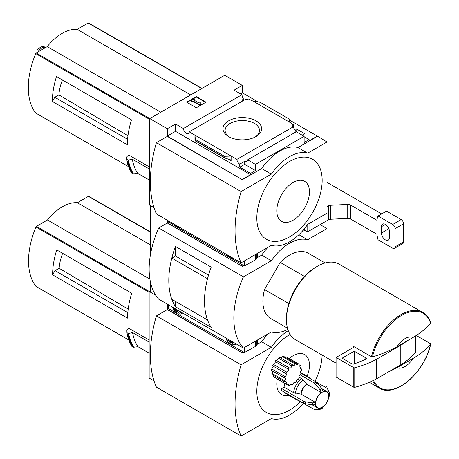 <?xml version="1.0" encoding="UTF-8"?>
<svg xmlns="http://www.w3.org/2000/svg" width="459" height="459" viewBox="0 0 459 459"><rect width="100%" height="100%" fill="white"/><g stroke="black" fill="none" stroke-linecap="round" stroke-linejoin="round"><path stroke-width="0.69" d="M243.155 100.687A4.108 2.37 60 0 1 242.128 99.976L243.7 99.069A4.108 2.37 60 0 1 242.128 96.889L242.49 96.677L242.49 97.578M243.7 99.069L243.7 100.372M242.49 96.677A4.108 2.37 60 0 1 241.956 94.697L234.084 90.148L242.312 85.397L224.767 75.27L149.754 118.577L167.3 128.709L175.527 123.959L183.399 128.503A4.108 2.37 -120 0 0 185.293 132.467A4.108 2.37 -120 0 0 188.345 133.449A4.108 2.37 -120 0 0 189.188 131.842L245.806 99.155L247.028 99.861L248.6 98.949L253.5 101.359L260.133 102.254L289.095 118.979L289.675 122.243L253.5 101.359M294.558 129.622L296.089 128.744L296.089 131.24M296.089 128.744L304.678 133.701L302.137 135.17M293.846 128.233L293.846 125.072L291.729 123.85L292.096 123.643L292.096 124.062M293.846 125.072L292.274 125.984L293.496 126.684A4.108 2.37 60 0 0 296.388 131.429L296.388 131.848M292.096 123.643L289.675 122.243M304.133 136.742L309.091 139.605L309.091 140.861L317.318 136.111L326.997 141.98L307.639 153.157A42.773 24.694 120 0 0 271.344 174.11L241.101 191.569A115.536 66.704 120 0 0 241.101 262.818L271.344 245.358A42.773 24.694 120 0 0 307.639 224.399L326.997 213.228L326.997 141.98M255.967 120.82A19.312 11.148 180 0 1 255.967 136.593A19.312 11.148 180 0 1 228.651 136.593A19.312 11.148 180 0 1 228.651 120.82A19.312 11.148 180 0 1 255.967 120.82M189.188 131.842L236.873 159.376L293.496 126.684M242.312 85.397L242.312 92.804L258.233 102.001M289.262 119.914L317.318 136.111M242.312 92.804L240.493 93.854M293.605 133.305A4.108 2.37 60 0 1 293.364 133.179L296.388 131.429M236.873 159.376A4.108 2.37 -120 0 0 239.77 164.121L244.727 161.258A4.108 2.37 -120 0 0 246.781 161.459A4.108 2.37 -120 0 0 247.625 159.852L296.256 131.773L304.133 136.323L304.133 142.468L309.091 139.605M183.399 128.503L241.956 94.697M59.659 78.391L56.474 76.555A68.437 39.514 -60 0 0 52.36 101.468L54.782 97.274L58.895 94.898A38.82 22.411 -60 0 1 62.395 79.969M127.958 135.766L58.895 94.898M127.596 139.312L54.782 97.274M201.954 88.444L88.644 23.025A0.855 0.493 120 0 0 88.558 22.95A0.855 0.493 120 0 0 88.134 22.99L77.129 29.347A42.435 24.499 120 0 0 47.22 46.611L36.215 52.963A0.855 0.493 120 0 0 35.704 53.588A68.437 39.514 120 0 0 35.704 113.006A0.855 0.493 120 0 0 35.791 113.08A0.855 0.493 120 0 0 35.894 113.115M149.754 167.139L128.721 154.993L126.46 157.001L126.586 159.296L128.107 160.168L132.307 159.17L149.754 169.245M52.36 101.468L127.373 144.774A68.437 39.514 -60 0 1 131.486 119.862L56.474 76.555M149.754 118.577L149.754 205.196L154.04 207.669L150.363 205.54L150.363 255.227M126.506 159.124L128.107 160.168M149.754 180.284L137.711 173.33A70.491 40.702 -60 0 1 132.307 159.17M126.644 159.359A73.916 42.676 -60 0 0 131.641 172.997L133.443 173.869L137.711 173.33M167.3 128.709L167.3 136.111L242.312 179.698L167.3 136.392L156.41 142.674L241.101 191.569M247.625 159.852L255.497 164.402L304.133 136.323M242.312 179.417L250.534 174.667L250.534 173.41L255.497 170.547L255.497 164.402M317.318 136.392L297.96 147.569A42.773 24.694 -60 0 0 261.664 168.522L242.312 179.698M250.534 173.41L239.77 167.196L239.77 164.121M224.876 158.005L224.491 156.278L231.118 156.054L231.118 160.661L230.498 159.841L224.876 158.005L195.488 141.039L194.943 135.17L194.943 139.777L195.488 141.039M175.527 123.959L175.527 131.36L167.3 136.111M250.534 174.667L175.527 131.36M224.491 156.278L195.523 139.553M196.337 96.574L206.016 102.162L196.337 107.75L186.658 102.162L196.337 96.574L196.337 97.067L187.083 102.409M297.96 147.569L307.639 153.157M261.664 168.522L271.344 174.11M156.41 142.674A115.536 66.704 120 0 0 156.41 213.923L241.101 262.818M289.491 161.534A46.198 26.674 120 0 0 256.828 218.117A46.198 26.674 120 0 0 289.491 236.976A46.198 26.674 120 0 0 322.161 180.398A46.198 26.674 120 0 0 289.491 161.534M205.592 102.409L196.337 97.067M193.009 100.94L192.401 101.29L191.191 100.59L193.612 99.196L194.823 99.896L194.22 100.246L199.16 103.097L199.16 102.11L200.87 102.11L200.87 104.572L199.665 105.272L199.665 104.784L193.009 100.94L193.009 101.428L199.665 105.272M200.87 104.084L199.665 104.784M192.401 101.29L192.401 101.778L193.009 101.428M191.191 100.59L191.191 101.083L192.401 101.778M194.823 99.896L194.639 100.487M199.16 102.598L199.16 103.097M244.727 161.258L244.727 164.328L239.77 167.196M255.497 170.547L244.727 164.328M293.123 220.211A23.099 13.334 -60 0 1 278.98 200.09A23.099 13.334 -60 0 1 307.266 183.755A23.099 13.334 -60 0 1 293.123 220.211M229.448 137.023A17.184 9.92 180 0 1 225.128 130.666A17.184 9.92 180 0 1 235.559 121.325A17.184 9.92 180 0 1 254.458 123.431A17.184 9.92 180 0 1 259.49 130.666A17.184 9.92 180 0 1 255.17 137.023M190.72 94.927L77.129 29.347M160.811 112.197L47.22 46.611M37.867 52.01A8.382 4.842 -60 0 1 45.711 47.484M37.213 50.042L38.229 48.935L41.993 46.577L43.473 46.428L45.728 47.478M41.867 49.704A9.409 5.433 -60 0 1 43.651 48.671M304.133 229.052L304.495 228.875M304.512 276.433L280.225 262.41A37.644 21.734 -60 0 1 308.316 253.27L325.11 262.967M150.363 281.585L150.363 292.159L155.721 295.252L149.152 291.459L149.152 378.073L154.04 380.901M397.029 367.676L413.037 358.433A17.109 9.88 -60 0 1 397.029 367.676L387.884 372.26M373.471 380.385A43.06 24.861 -60 0 0 402.991 384.854A43.06 24.861 -60 0 0 430.617 344.261L430.467 343.688L430.617 344.261C426.032 349.529 420.174 354.25 413.037 358.433M320.101 224.612L326.997 228.593L307.639 239.77A42.773 24.694 120 0 0 271.344 260.723L243.425 276.846A76.992 44.454 120 0 0 243.425 348.094L271.344 331.972A42.773 24.694 120 0 0 287.822 329.396M326.997 262.525L326.997 228.593M167.3 220.211L167.3 222.724L242.312 266.312L167.3 223.005L158.734 227.951L243.425 276.846M242.312 266.031L243.396 265.405M267.958 247.309A42.773 24.694 -60 0 0 261.664 255.135L257.229 257.7M243.643 265.543L242.312 266.312M304.736 230.269L301.345 232.225M298.889 234.715L307.639 239.77M261.664 255.135L271.344 260.723M158.734 227.951A76.992 44.454 120 0 0 158.734 299.199L243.425 348.094M208.518 275.09L175.464 256.007L175.453 246.494L211.169 267.109A76.992 44.454 120 0 0 211.169 327.347L175.453 306.727L175.453 301.425M175.453 246.494A76.992 44.454 120 0 0 175.453 306.727M287.466 328.168L270.672 318.471A37.644 21.734 -60 0 1 264.545 289.572L280.225 262.41M175.464 256.007L171.821 258.113A76.992 44.454 120 0 0 171.821 299.325L207.52 319.929M207.525 278.711L171.821 258.113M207.508 278.722A76.992 44.454 120 0 0 207.508 319.934M168.396 222.093L167.3 222.724M397.029 346.723A17.109 9.88 -60 0 1 413.037 337.48L397.029 346.723C389.811 350.825 381.63 354.21 372.484 356.867L371.492 356.781L353.769 346.551A43.628 25.188 120 0 0 353.591 347.354L336.074 357.469L336.074 377.023L353.797 387.258A0.855 0.493 0 0 0 354.767 387.356A85.552 49.394 0 0 0 376.604 378.773L400.799 364.802A85.552 49.394 0 0 0 415.665 352.196A0.855 0.493 0 0 0 415.751 351.984A0.855 0.493 0 0 0 415.665 351.772M430.467 322.734L430.617 323.308C426.032 328.569 420.174 333.297 413.037 337.48M336.074 363.144L295.504 339.723A43.628 25.188 -60 0 1 286.468 319.751A43.628 25.188 -60 0 1 317.318 266.312A43.628 25.188 -60 0 1 339.132 264.149L422.796 312.453A43.628 25.188 -60 0 0 371.492 356.781M430.467 343.688L416.244 335.477M286.468 319.751L286.468 318.351A41.918 24.201 -60 0 1 316.108 267.012L317.318 266.312M288.831 303.594L264.545 289.572M354.377 346.901L353.591 347.354M336.074 357.469L353.797 367.699A0.855 0.493 0 0 0 354.767 367.797A85.552 49.394 0 0 0 376.604 359.213L376.604 378.773M376.604 359.213L400.799 345.243L400.799 364.802M354.222 351.181L342.121 358.163L351.996 363.867A1.71 0.987 0 0 0 354.187 363.976L365.571 359.374A1.71 0.987 0 0 0 366.299 358.565A1.71 0.987 0 0 0 365.8 357.865L354.222 351.181L354.222 363.964M400.799 345.243A85.552 49.394 0 0 0 406.978 340.98M231.548 258.56L244.366 265.962L255.72 259.691A2.565 1.48 0 0 0 256.317 259.146L257.275 257.631L257.275 253.483M168.447 221.852L175.837 226.396M178.069 227.687L229.311 257.269M228.209 255.376A4.28 2.467 -120 0 0 229.85 256.885A4.28 2.467 -120 0 0 231.491 257.269M174.73 224.503A4.28 2.467 -120 0 0 176.371 226.012A4.28 2.467 -120 0 0 178.012 226.396M326.997 206.659L328.414 205.844A3.42 1.974 180 0 1 330.537 205.271L347.733 204.404A3.42 1.974 180 0 1 350.452 204.972L350.452 218.943L376.85 234.188A42.773 24.694 -120 0 0 378.044 239.764L392.692 248.221A3.42 1.974 -120 0 0 394.407 248.394A3.42 1.974 -120 0 0 395.113 246.822L395.113 228.662A3.42 1.974 -120 0 0 392.692 224.474L378.044 216.011L386.512 211.123L401.16 219.58A3.42 1.974 -120 0 1 403.581 223.774L403.581 241.933A3.42 1.974 -120 0 1 402.876 243.499L394.407 248.394M350.452 218.943A3.42 1.974 0 0 0 347.733 218.375L330.537 219.241A3.42 1.974 0 0 0 328.414 219.809L309.033 231.003L307.117 231.64L304.495 230.131L304.495 228.605M378.044 216.011A42.773 24.694 -120 0 0 376.85 220.217L350.452 204.972M381.67 213.917L326.997 182.355M381.44 226.706L381.44 232.994A5.646 3.259 -120 0 0 383.908 238.674A5.646 3.259 -120 0 0 388.257 240.189A5.646 3.259 -120 0 0 389.427 237.601L389.427 231.319A5.646 3.259 -120 0 0 386.96 225.633A5.646 3.259 -120 0 0 382.611 224.124A5.646 3.259 -120 0 0 381.44 226.706L385.434 224.405M309.033 223.596L309.033 231.003M307.117 225.151L307.117 231.64M300.306 374.928L314.317 383.018L320.043 389.72L321.243 392.634A9.409 5.433 -60 0 0 315.562 402.48L301.179 394.178L293.645 392.64L284.092 387.126A12.835 7.407 -60 0 1 284.809 383.558M289.239 358.508A23.099 13.334 -60 0 1 306.273 355.805A23.099 13.334 -60 0 1 307.117 376.225M288.774 395.274A23.099 13.334 -60 0 1 277.27 379.203M284.092 387.126L281.665 388.532A16.254 9.387 -60 0 0 281.665 390.626L303.766 403.386L312.436 404.993L315.562 404.58A9.409 5.433 -60 0 0 317.444 407.873A9.409 5.433 -60 0 0 321.243 407.862L320.043 409.382L315.528 409.801L314.317 409.48L286.709 394.074A12.835 7.407 -60 0 1 285.223 392.68M286.634 384.613A11.974 6.914 120 0 1 285.94 383.908L273.444 376.696L286.634 384.613A1.71 0.987 120 0 1 288.183 383.873A1.71 0.987 120 0 1 288.39 385.422A11.974 6.914 120 0 0 289.411 385.514A1.71 0.987 120 0 1 291.304 384.154A1.71 0.987 120 0 1 291.654 385.061A11.974 6.914 120 0 0 292.825 384.527A1.71 0.987 120 0 1 293.634 382.909A1.71 0.987 120 0 1 294.885 382.519A1.71 0.987 120 0 1 295.171 382.886A11.974 6.914 120 0 0 296.296 381.819A1.71 0.987 120 0 1 296.83 379.903A1.71 0.987 120 0 1 298.31 379.26A1.71 0.987 120 0 1 298.339 379.277A11.974 6.914 120 0 0 299.216 377.855A1.71 0.987 120 0 1 299.148 376.156A1.71 0.987 120 0 1 300.599 374.854A11.974 6.914 120 0 0 301.081 373.333A1.71 0.987 120 0 1 300.737 373.253A1.71 0.987 120 0 1 300.473 371.893A1.71 0.987 120 0 1 301.569 370.384A11.974 6.914 120 0 0 301.569 369.019A1.71 0.987 120 0 1 300.737 369.093A1.71 0.987 120 0 1 301.081 366.643A11.974 6.914 120 0 0 300.599 365.674L299.016 364.756M272.812 371.44L271.831 373.333L272.216 374.607L284.982 381.974A1.71 0.987 120 0 1 286.066 381.733A1.71 0.987 120 0 1 285.94 383.908M273.208 366.523L271.734 368.938L271.59 370.47L284.735 378.061A1.71 0.987 120 0 1 285.32 378.101A1.71 0.987 120 0 1 285.624 379.295A1.71 0.987 120 0 1 284.735 380.786A11.974 6.914 120 0 0 284.982 381.974M274.998 361.48L288.39 369.208A11.974 6.914 120 0 1 289.411 367.934L276.071 360.235L274.998 361.48C275.509 363.161 274.918 364.102 273.225 364.297L272.56 365.823L285.94 373.546A1.71 0.987 120 0 1 286.066 373.597A1.71 0.987 120 0 1 286.278 375.118A1.71 0.987 120 0 1 284.982 376.587A11.974 6.914 120 0 0 284.735 378.061M276.616 360.55L278.475 358.192L291.654 365.8A1.71 0.987 120 0 1 290.96 367.59A1.71 0.987 120 0 1 289.589 368.101A1.71 0.987 120 0 1 289.411 367.934M291.654 365.8A11.974 6.914 120 0 1 292.825 364.98L279.766 357.435L278.475 358.192M281.092 358.204L282.371 356.517L295.171 363.912A1.71 0.987 120 0 1 293.175 365.594A1.71 0.987 120 0 1 292.825 364.98M295.171 363.912A11.974 6.914 120 0 1 296.296 363.683L283.628 356.368L282.371 356.517M286.927 357.177L299.113 364.211A11.974 6.914 120 0 0 298.339 363.867L285.934 356.706L299.004 364.148M290.099 334.422A46.198 26.674 120 0 0 289.491 334.766A46.198 26.674 120 0 0 256.839 392.256A46.198 26.674 120 0 0 291.075 409.25A46.198 26.674 120 0 0 300.593 401.556M315.006 381.32A46.198 26.674 120 0 0 322.138 355.094M59.905 251.762L56.715 249.925A68.437 39.514 -60 0 0 52.607 274.838L55.023 270.644L59.136 268.268A38.82 22.411 -60 0 1 62.636 253.339M128.199 309.136L59.136 268.268M127.837 312.682L55.023 270.644M150.363 231.887L88.885 196.395A0.855 0.493 120 0 0 88.805 196.32A0.855 0.493 120 0 0 88.375 196.36L77.37 202.717A42.435 24.499 120 0 0 47.461 219.981L36.462 226.333A0.855 0.493 120 0 0 35.945 226.958A68.437 39.514 120 0 0 35.945 286.376A0.855 0.493 120 0 0 36.031 286.45A0.855 0.493 120 0 0 36.141 286.485M149.152 340.021L128.962 328.363L126.701 330.371L126.747 332.494M52.607 274.838L127.613 318.144A68.437 39.514 -60 0 1 131.727 293.232L56.715 249.925M150.363 290.759L149.152 291.459M128.348 333.538L126.833 332.666L128.663 333.55L132.548 332.54L149.152 342.127M149.152 353.166L137.952 346.7L133.684 347.239A73.733 42.567 -60 0 1 128.663 333.55M126.885 332.729A73.916 42.676 -60 0 0 131.882 346.367L133.684 347.239M137.952 346.7A70.491 40.702 -60 0 1 132.548 332.54M325.448 387.35L326.997 386.455L326.997 357.905M167.3 304.139L167.3 309.343L242.312 352.925L167.3 309.618L156.41 315.907L241.101 364.802A115.536 66.704 120 0 0 241.101 436.05L271.344 418.585A42.773 24.694 120 0 0 303.388 403.168M242.312 352.65L243.396 352.019M267.958 333.928A42.773 24.694 -60 0 0 261.664 341.754L257.229 344.313M243.643 352.162L242.312 352.925M261.664 341.754L271.344 347.337L241.101 364.802M288.241 330.629A42.773 24.694 120 0 0 271.344 347.337M156.41 315.907A115.536 66.704 120 0 0 156.41 387.155L241.101 436.05M168.396 308.706L167.3 309.343M150.363 244.854L77.37 202.717M149.909 279.129L47.461 219.981M300.496 372.995L301.081 373.333M294.426 382.456L295.171 382.886M290.34 384.303L291.654 385.061M300.381 368.336L301.569 369.019M286.743 384.476L288.39 385.422M271.831 373.333L284.735 380.786M271.734 368.938L284.982 376.587M273.225 364.297L286.634 372.042A11.974 6.914 120 0 0 285.94 373.546M286.634 372.042A1.71 0.987 120 0 0 288.137 371.067A1.71 0.987 120 0 0 288.39 369.208M296.296 363.683A1.71 0.987 120 0 0 296.6 364.905A1.71 0.987 120 0 0 298.339 363.867M300.599 365.674A1.71 0.987 120 0 1 299.274 366.139A1.71 0.987 120 0 1 299.216 364.268A11.974 6.914 120 0 0 299.113 364.211M305.304 403.897A15.795 9.123 -60 0 1 305.304 401.803L312.436 402.899L315.562 402.48M321.243 392.634L306.864 384.332L303.215 379.863L298.929 376.937M315.528 384.091A15.795 9.123 -60 0 1 317.341 383.041L321.857 388.675L323.061 391.59A9.409 5.433 -60 0 1 326.86 391.573A9.409 5.433 -60 0 1 328.742 394.872L329.464 393.065L327.565 388.945L326.682 388.062L316.159 381.986M329.464 393.065L329.573 395.773L328.742 396.966A9.409 5.433 -60 0 1 323.061 406.812L322.442 408.12M322.442 408.126L320.043 409.382M305.304 401.803L303.766 401.292L281.665 388.532M317.341 383.041L316.131 381.968L300.467 372.926M231.548 345.179L244.366 352.581L255.72 346.304A2.565 1.48 0 0 0 256.317 345.765L257.275 344.244L257.275 340.096M168.447 308.465L175.837 313.015M178.069 314.306L229.311 343.889M181.173 313.87A6.673 3.85 -120 0 0 182.005 313.583A6.673 3.85 -120 0 0 182.665 313.015L180.829 314.065A6.501 3.752 -120 0 0 181.953 312.602M234.647 344.743A6.673 3.85 -120 0 0 235.484 344.457A6.673 3.85 -120 0 0 236.138 343.889L234.308 344.939A6.501 3.752 -120 0 0 235.427 343.475M231.548 341.777L230.039 341.915L228.525 340.033L228.995 339.758M227.922 339.144A2.737 1.578 -120 0 0 229.85 342.242A2.737 1.578 -120 0 0 231.772 341.364M226.832 338.512A4.28 2.467 -120 0 0 229.85 343.498A4.28 2.467 -120 0 0 232.862 341.995M178.075 310.904L176.56 311.041L175.051 309.159L175.516 308.884M174.449 308.27A2.737 1.578 -120 0 0 176.371 311.368A2.737 1.578 -120 0 0 178.299 310.491M173.359 307.639A4.28 2.467 -120 0 0 176.371 312.625A4.28 2.467 -120 0 0 179.389 311.122M231.382 341.14L230.039 341.915M177.903 310.261L176.56 311.041M149.754 119.438L35.704 53.588M128.514 166.588L35.704 113.006M231.118 160.661L228.53 159.17M224.491 157.489L195.523 140.77M133.443 173.869A73.733 42.567 -60 0 1 128.422 160.18M133.041 173.812A73.916 42.676 -60 0 1 128.05 160.168M131.521 172.808A73.784 42.601 -60 0 1 126.518 159.198M201.725 88.576L88.134 22.99M149.812 118.548L36.215 52.963M39.847 47.684A9.84 5.68 -60 0 1 40.799 47.128M430.703 344.101C425.011 372.14 394.826 398.469 379.163 388.021A43.628 25.188 -60 0 1 372.679 380.763M372.484 356.867A43.06 24.861 -60 0 1 401.55 315.408A43.06 24.861 -60 0 1 430.617 323.308M415.665 335.85L415.665 352.196M353.797 367.699L353.797 387.258M354.767 367.797L354.767 387.356M365.8 357.865L365.8 359.265M256.317 254.034L256.317 259.146M168.447 220.877L168.447 222.133M244.366 260.936L244.366 265.962M244.848 260.655L244.848 265.962M255.72 254.378L255.72 259.691M227.44 254.934A5.657 3.265 -120 0 0 230.206 257.803A5.657 3.265 -120 0 0 232.965 258.124M173.967 224.061A5.657 3.265 -120 0 0 176.726 226.93A5.657 3.265 -120 0 0 179.486 227.251M395.113 246.822L403.581 241.933M395.113 228.662L403.581 223.774M392.692 224.474L401.16 219.58M347.733 204.404L347.733 218.375M330.537 205.271L330.537 219.241M328.414 205.844L328.414 219.809M381.44 232.994L388.888 228.697M149.152 292.314L35.945 226.958M128.755 339.958L35.945 286.376M133.288 347.182A73.916 42.676 -60 0 1 128.29 333.538M131.762 346.178A73.784 42.601 -60 0 1 126.764 332.568M150.363 232.151L88.375 196.36M149.204 291.431L36.462 226.333M322.161 407.196A9.146 5.278 -60 0 1 316.561 399.227A9.146 5.278 -60 0 1 327.76 392.761A9.146 5.278 -60 0 1 322.161 407.196M312.436 404.993A12.112 6.994 -60 0 1 312.436 402.899M301.179 394.178A9.409 5.433 -60 0 1 306.864 384.332M300.869 394.074A9.501 5.485 -60 0 1 306.623 384.12M295.487 393.254A12.284 7.092 -60 0 1 303.215 379.863M293.645 392.64A12.835 7.407 -60 0 1 301.764 378.577M320.043 389.72A12.112 6.994 -60 0 1 321.857 388.675M307.14 376.776A12.835 7.407 -60 0 1 309.091 377.361L300.387 372.341M296.256 399.588A12.835 7.407 -60 0 1 294.776 398.194M303.766 403.386A16.254 9.387 -60 0 1 303.766 401.292M314.317 383.018A16.254 9.387 -60 0 1 316.131 381.968M256.317 340.653L256.317 345.765M168.447 304.805L168.447 308.746M244.366 347.549L244.366 352.581M244.848 347.268L244.848 352.581M255.72 340.997L255.72 346.304M226.241 338.174A5.657 3.265 -120 0 0 230.206 344.422A5.657 3.265 -120 0 0 234.165 342.747M172.768 307.3A5.657 3.265 -120 0 0 176.726 313.543A5.657 3.265 -120 0 0 180.685 311.873M131.544 172.911L126.512 159.158M201.977 88.432L88.558 22.95M128.526 166.617L35.791 113.08M41.993 46.583L38.229 48.935M430.697 322.987C429.154 318.162 426.52 314.65 422.796 312.453M379.163 388.021L369.277 382.313M415.751 335.799L415.751 351.984M168.35 220.819L168.35 221.995M233.746 258.578L232.288 258.715L230.412 258.067L227.366 254.888M180.272 227.698L178.815 227.842L176.939 227.194L173.886 224.015M131.79 346.281L126.753 332.528M150.363 231.858L88.805 196.32M128.767 339.987L36.031 286.45M326.86 391.573L321.874 388.698M311.047 379.031L309.091 377.361M317.444 407.873L312.464 404.999M168.35 304.747L168.35 308.609M234.308 344.939L230.412 344.68L228.8 343.401L227.297 341.387L226.149 338.117M180.829 314.065L176.939 313.807L175.321 312.527L173.823 310.514L172.676 307.243"/></g></svg>
